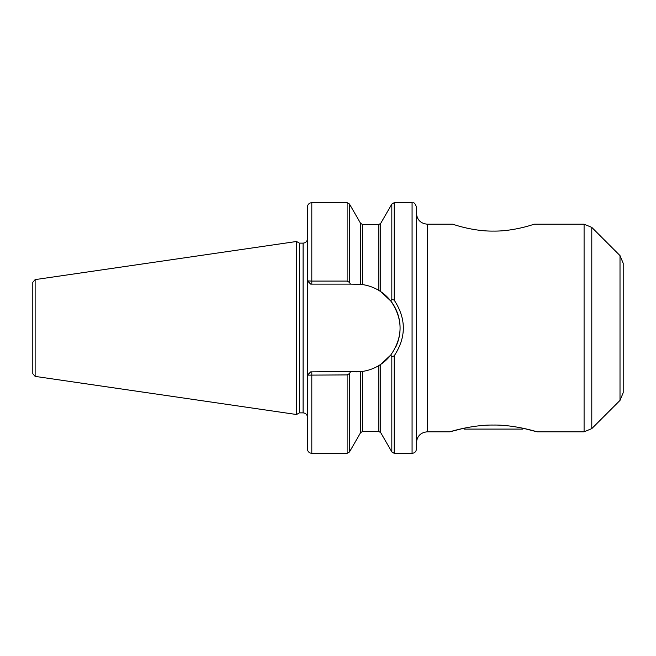 <?xml version="1.0" encoding="UTF-8"?>
<svg xmlns="http://www.w3.org/2000/svg" width="656" height="656" viewBox="0 0 656 656"><rect width="100%" height="100%" fill="white"/><g stroke="black" fill="none" stroke-linecap="round" stroke-linejoin="round"><path stroke-width="0.98" d="M534.066 224.188C534.214 224.229 513.869 231.412 493.435 231.092C473.009 231.412 452.665 224.229 452.812 224.188C452.665 224.229 473.009 231.412 493.435 231.092C513.869 231.412 534.214 224.229 534.066 224.188L584.086 224.188L584.086 431.812L537.034 431.812L523.365 428.319L522.594 429.098L464.284 429.098L463.505 428.319L449.844 431.812L427.327 431.812L427.327 224.188C420.709 223.548 417.077 219.916 416.429 213.29M449.844 431.812C449.909 431.763 472.279 424.735 493.435 425.055C514.599 424.735 536.969 431.763 537.034 431.812M399.84 332.576A43.87 43.87 0 0 0 390.755 300.956L380.726 291.617L380.726 223.368L391.829 204.032L394.199 202.663L412.075 202.663C413.362 203.598 414.157 200.843 416.429 207.025L416.429 448.975C416.175 451.623 414.723 453.075 412.075 453.337L394.199 453.337L391.829 451.968L391.829 356.7L394.19 355.872M620.01 400.398L623.2 392.69L623.2 263.31L620.01 255.602L620.01 400.398L591.786 428.614L591.786 227.386L584.086 224.188M389.574 356.487A43.87 43.87 0 0 1 380.726 364.383L378.832 365.589C373.772 368.615 368.319 370.558 362.481 371.419L310.714 371.87L307.443 375.134L307.443 448.975L307.443 207.025C307.705 204.377 309.156 202.925 311.805 202.663L311.805 281.088L307.443 280.866L310.714 284.13L350.452 284.13L349.484 282.441L347.122 281.088L311.805 281.088L311.805 284.13M356.216 371.87A43.87 43.87 0 0 0 361.095 371.591M362.481 371.419L362.481 431.533L378.832 431.533L378.832 365.589A43.87 43.87 0 0 0 380.611 364.457M395.47 347.582A43.87 43.87 0 0 0 399.061 337.43M389.574 299.513A43.87 43.87 0 0 0 379.471 290.805M361.087 284.401A43.87 43.87 0 0 0 360.587 284.351L362.481 284.581C368.319 285.442 373.772 287.385 378.832 290.411L380.726 291.617M378.832 431.533L380.726 432.632L380.726 364.383L390.755 355.044L391.829 356.7M307.623 375.134L347.122 374.912L349.484 373.559L350.452 371.87M307.959 280.891L309.665 281.014M394.199 453.337L394.199 355.872C406.376 337.291 406.376 318.709 394.19 300.128M394.199 202.663L394.199 300.128L391.829 299.3L390.755 300.956C403.178 318.988 403.178 337.02 390.755 355.044M307.443 375.134L310.714 371.87M350.452 284.13L360.587 284.351L360.587 223.368L349.484 204.032L349.484 282.441M307.623 280.866L310.714 284.13M35.129 279.612L32.8 282.31L32.8 373.69L35.129 376.388L296.545 414.51L296.545 241.49L35.129 279.612L35.129 376.388M296.545 241.49L299.382 243.13L299.382 412.87L296.545 414.51M299.382 243.13L303.088 243.13L303.088 412.87L299.382 412.87M32.8 289.583L32.8 328M311.805 371.87L311.805 453.337C309.156 453.075 307.705 451.623 307.443 448.975M311.805 202.663L347.122 202.663L347.122 281.088M347.122 374.912L347.122 453.337L311.805 453.337M349.484 373.559L349.484 451.968L347.122 453.337M360.587 371.649L360.587 432.632L362.481 431.533M391.829 204.032L391.829 299.3M412.075 202.663L412.075 453.337M360.587 223.368L362.481 224.467L362.481 284.581M362.481 224.467L378.832 224.467L378.832 290.411M427.327 431.812C420.709 432.452 417.077 436.084 416.429 442.71M427.327 224.188L452.812 224.188M620.01 255.602L591.786 227.386M591.786 428.614L584.086 431.812M380.726 432.632L391.829 451.968M303.088 412.87C305.737 413.132 307.188 414.584 307.443 417.232M303.088 243.13C305.737 242.868 307.188 241.416 307.443 238.768M347.122 202.663L349.484 204.032M360.587 432.632L349.484 451.968M380.726 223.368L378.832 224.467"/></g></svg>
